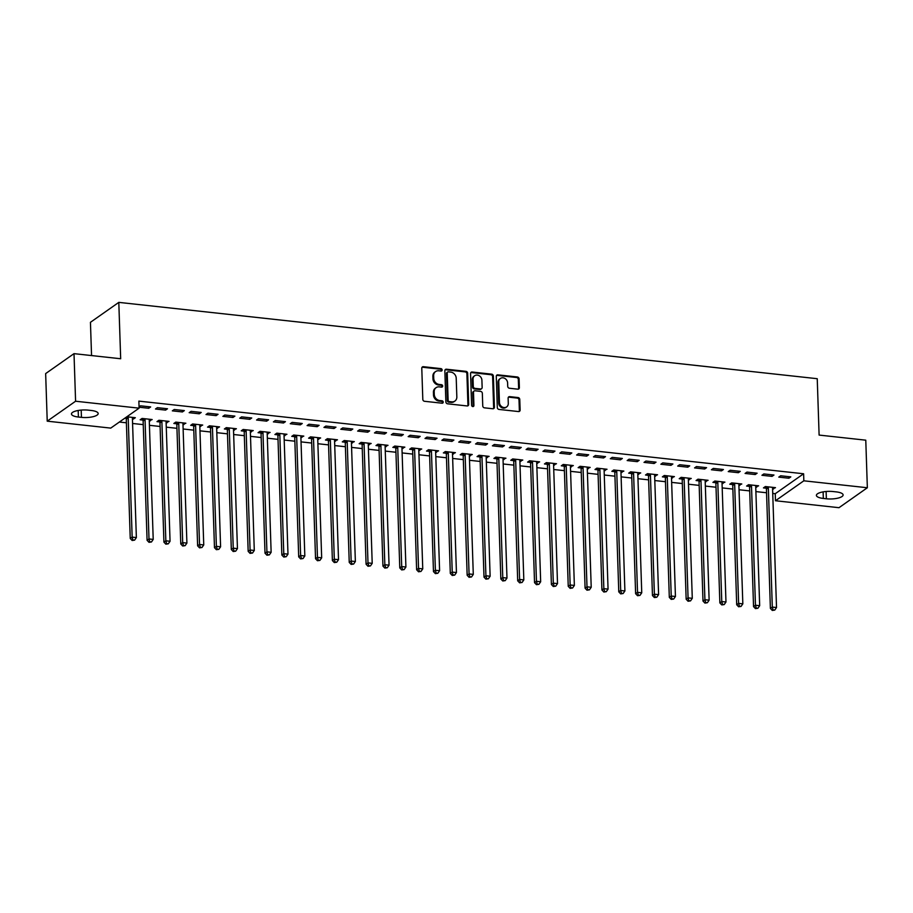 <?xml version="1.0" encoding="UTF-8"?>
<svg xmlns="http://www.w3.org/2000/svg" width="913" height="913" viewBox="0 0 913 913"><rect width="100%" height="100%" fill="white"/><g stroke="black" fill="none" stroke-linecap="round" stroke-linejoin="round"><path stroke-width="1.37" d="M442.143 369.959A1.267 1.096 54.9 0 0 440.945 368.624L423.381 366.695A1.815 1.564 54.9 0 0 421.783 368.247L422.81 399.38A1.815 1.564 54.9 0 0 424.522 401.286L442.097 403.204A1.267 1.096 54.9 0 0 442.006 400.784L439.735 400.545A5.82 5.022 54.9 0 1 434.268 394.427L434.177 391.837A5.82 5.022 54.9 0 1 436.117 387.648A5.82 5.022 54.9 0 1 439.29 386.872L441.561 387.123A1.267 1.096 54.9 0 0 441.481 384.704L439.21 384.453A5.82 5.022 54.9 0 1 433.732 378.347L433.641 375.745A5.82 5.022 54.9 0 1 435.592 371.568A5.82 5.022 54.9 0 1 438.754 370.792L441.025 371.043A1.267 1.096 54.9 0 0 442.143 369.959M441.264 371.043A1.267 1.096 54.9 0 0 440.18 369.16L422.605 367.243A1.815 1.564 54.9 0 0 422.057 367.277M442.326 403.204A1.267 1.096 54.9 0 0 441.241 401.332L438.97 401.081L439.735 400.545M441.801 387.123A1.267 1.096 54.9 0 0 440.717 385.24L438.434 384.989L439.21 384.453M517.785 389.166A1.815 1.564 54.9 0 0 519.383 387.614L519.086 378.884A1.815 1.564 54.9 0 0 517.374 376.978L497.87 374.844A1.815 1.564 54.9 0 0 496.273 376.384L497.3 407.518A1.815 1.564 54.9 0 0 499.012 409.435L518.527 411.558A1.815 1.564 54.9 0 0 520.125 410.017L519.771 399.46A1.815 1.564 54.9 0 0 518.059 397.554L509.716 396.641A1.815 1.564 54.9 0 0 508.119 398.194L508.29 403.42A4.862 4.188 54.9 0 1 506.658 406.913A4.862 4.188 54.9 0 1 502.036 406.867A4.862 4.188 54.9 0 1 499.445 402.45L498.76 381.965A4.862 4.188 54.9 0 1 500.392 378.461A4.862 4.188 54.9 0 1 505.015 378.518A4.862 4.188 54.9 0 1 507.605 382.924L507.719 386.347A1.815 1.564 54.9 0 0 509.431 388.253L517.785 389.166M772.729 493.431L775.251 493.705L803.611 473.767L138.867 401.115L139.096 408.168L110.735 428.106L47.225 421.167L75.585 401.229L139.096 408.168M803.611 473.767L803.839 480.809L867.35 487.747L838.99 507.696L775.479 500.746L803.839 480.809M47.225 421.167L45.65 373.588L74.01 353.651L120.676 358.752L118.804 302.374L817.238 378.701L819.109 435.079L865.775 440.18L867.35 487.747M74.01 353.651L75.585 401.229M467.661 373.257A1.815 1.564 54.9 0 0 465.95 371.351L446.446 369.217A1.815 1.564 54.9 0 0 444.848 370.769L445.875 401.903A1.815 1.564 54.9 0 0 447.587 403.808L467.102 405.943A1.815 1.564 54.9 0 0 468.7 404.391L467.661 373.257L466.897 373.805A1.815 1.564 54.9 0 0 465.185 371.888L445.681 369.765A1.815 1.564 54.9 0 0 445.122 369.799M472.158 372.025L491.662 374.159A1.815 1.564 54.9 0 1 493.374 376.076L494.412 407.198A1.815 1.564 54.9 0 1 492.815 408.75L484.461 407.837A1.815 1.564 54.9 0 1 482.749 405.931L482.338 393.309A1.815 1.564 54.9 0 0 480.626 391.392L475.08 390.787A1.815 1.564 54.9 0 0 473.493 392.339L473.927 405.486A1.267 1.096 54.9 0 1 471.61 405.224L470.56 373.577A1.815 1.564 54.9 0 1 472.158 372.025L471.393 372.572L490.897 374.707L491.662 374.159M118.804 302.374L90.444 322.312L91.551 355.568M772.044 476.381L773.962 475.034L763.85 473.938L761.933 475.285L772.044 476.381L771.987 474.817M755.736 487.051L758.635 485.819L748.523 484.712L746.606 486.058L749.333 486.355M738.355 472.706L740.272 471.359L730.16 470.252L728.243 471.599L738.355 472.706L738.297 471.142M722.046 483.376L724.933 482.132L714.833 481.025L712.916 482.372L715.644 482.68M704.665 469.02L706.571 467.673L696.471 466.566L694.553 467.913L704.665 469.02L704.608 467.456M688.345 479.69L691.244 478.458L681.144 477.351L679.226 478.697L681.954 478.994M670.964 465.333L672.881 463.987L662.781 462.891L660.864 464.238L670.964 465.333L670.918 463.781M654.655 476.015L657.554 474.771L647.443 473.664L645.525 475.011L648.253 475.308M637.274 461.658L639.191 460.312L629.08 459.205L627.174 460.551L637.274 461.658L637.228 460.095M620.966 472.329L623.864 471.085L613.753 469.99L611.836 471.336L614.563 471.633M603.584 457.972L605.502 456.626L595.39 455.519L593.473 456.865L603.584 457.972L603.527 456.409M587.276 468.643L590.175 467.41L580.063 466.303L578.146 467.65L580.873 467.947M569.895 454.297L571.812 452.951L561.7 451.844L559.783 453.19L569.895 454.297L569.838 452.734M553.586 464.968L556.474 463.724L546.373 462.617L544.456 463.964L547.184 464.261M536.205 450.611L538.111 449.264L528.011 448.157L526.093 449.504L536.205 450.611L536.148 449.048M519.885 461.282L522.784 460.038L512.684 458.942L510.766 460.289L513.494 460.586M502.504 446.925L504.421 445.578L494.321 444.483L492.404 445.829L502.504 446.925L502.458 445.361M486.195 457.596L489.094 456.363L478.983 455.256L477.065 456.603L479.793 456.899M468.814 443.25L470.731 441.903L460.62 440.796L458.714 442.143L468.814 443.25L468.768 441.687M452.506 453.921L455.404 452.677L445.293 451.57L443.376 452.916L446.103 453.225M435.124 439.564L437.042 438.217L426.93 437.11L425.013 438.457L435.124 439.564L435.067 438M418.816 450.235L421.715 449.002L411.603 447.895L409.686 449.242L412.414 449.538M401.435 435.878L403.352 434.531L393.241 433.435L391.323 434.782L401.435 435.878L401.378 434.326M385.126 446.56L388.014 445.316L377.914 444.209L375.996 445.555L378.724 445.852M367.745 432.203L369.651 430.856L359.551 429.749L357.634 431.096L367.745 432.203L367.688 430.639M351.425 442.873L354.324 441.63L344.224 440.523L342.307 441.881L345.034 442.177M334.044 428.517L335.961 427.17L325.861 426.063L323.944 427.41L334.044 428.517L333.998 426.953M317.735 439.187L320.634 437.955L310.523 436.848L308.605 438.194L311.333 438.491M300.354 424.842L302.271 423.495L292.16 422.388L290.254 423.735L300.354 424.842L300.309 423.278M284.046 435.512L286.944 434.268L276.833 433.161L274.916 434.508L277.643 434.805M266.664 421.155L268.582 419.809L258.47 418.702L256.553 420.048L266.664 421.155L266.607 419.592M250.356 431.826L253.255 430.582L243.143 429.487L241.226 430.833L243.954 431.13M232.975 417.469L234.892 416.123L224.781 415.016L222.863 416.374L232.975 417.469L232.918 415.906M216.666 428.14L219.554 426.907L209.454 425.8L207.536 427.147L210.264 427.444M199.285 413.794L201.202 412.448L191.091 411.341L189.174 412.687L199.285 413.794L199.228 412.231M182.965 424.465L185.864 423.221L175.764 422.114L173.847 423.461L176.574 423.769M165.584 410.108L167.501 408.762L157.401 407.655L155.484 409.001L165.584 410.108L165.538 408.545M149.276 420.779L152.174 419.546L142.063 418.439L140.145 419.786L142.873 420.083M119.386 422.034L126.405 422.799M132.579 423.472L143.25 424.636M149.424 425.31L160.095 426.474M166.28 427.158L176.939 428.323M183.125 428.996L193.784 430.16M199.97 430.833L210.629 431.997M216.815 432.671L227.474 433.846M233.66 434.52L244.33 435.684M250.504 436.357L261.175 437.521M267.349 438.194L278.02 439.37M284.194 440.043L294.865 441.207M301.039 441.881L311.71 443.045M317.884 443.718L328.554 444.893M334.74 445.567L345.399 446.731M351.585 447.404L362.244 448.568M368.43 449.242L379.089 450.406M385.275 451.09L395.934 452.255M402.119 452.928L412.79 454.092M418.964 454.765L429.635 455.929M435.809 456.614L446.48 457.778M452.654 458.452L463.325 459.616M469.499 460.289L480.17 461.453M486.344 462.138L497.014 463.302M503.189 463.975L513.859 465.139M520.045 465.813L530.704 466.977M536.89 467.65L547.549 468.826M553.735 469.499L564.394 470.663M570.579 471.336L581.25 472.5M587.424 473.174L598.095 474.349M604.269 475.022L614.94 476.187M621.114 476.86L631.785 478.024M637.959 478.697L648.629 479.861M654.804 480.546L665.474 481.71M671.648 482.384L682.319 483.548M688.505 484.221L699.164 485.385M705.35 486.07L716.009 487.234M722.194 487.907L732.854 489.071M739.039 489.745L749.699 490.909M755.884 491.593L766.555 492.758M124.944 418.12L126.028 418.245M132.431 418.941L133.412 419.044L133.355 417.481M126.85 416.773L135.329 417.698L133.412 419.044M139.061 407.209L148.739 408.271L150.656 406.924L140.556 405.817L139.05 406.867M166.12 422.628L169.019 421.384L158.908 420.277L157.002 421.623L159.718 421.92M182.429 411.946L184.346 410.599L174.246 409.503L172.329 410.85L182.429 411.946L182.383 410.382M199.821 426.303L202.709 425.059L192.609 423.963L190.691 425.31L193.419 425.606M216.13 415.632L218.047 414.285L207.936 413.178L206.018 414.525L216.13 415.632L216.073 414.068M233.511 429.989L236.41 428.745L226.298 427.638L224.381 428.984L227.109 429.281M249.82 419.318L251.737 417.971L241.625 416.864L239.708 418.211L249.82 419.318L249.763 417.755M267.201 433.664L270.1 432.431L259.988 431.324L258.071 432.671L260.798 432.967M283.509 422.993L285.427 421.646L275.315 420.539L273.398 421.886L283.509 422.993L283.464 421.429M300.891 437.35L303.789 436.106L293.678 435.01L291.761 436.357L294.488 436.654M317.199 426.679L319.116 425.332L309.016 424.225L307.099 425.572L317.199 426.679L317.153 425.116M334.58 441.036L337.479 439.792L327.368 438.685L325.462 440.032L328.178 440.328M350.889 430.365L352.806 429.007L342.706 427.912L340.789 429.258L350.889 430.365L350.843 428.802M368.281 444.711L371.169 443.478L361.069 442.371L359.151 443.718L361.879 444.015M384.59 434.04L386.507 432.694L376.396 431.587L374.478 432.933L384.59 434.04L384.533 432.477M401.971 448.397L404.858 447.153L394.758 446.046L392.841 447.393L395.569 447.701M418.28 437.726L420.197 436.38L410.085 435.273L408.168 436.619L418.28 437.726L418.222 436.163M435.661 452.083L438.56 450.839L428.448 449.732L426.531 451.079L429.258 451.376M451.969 441.401L453.887 440.055L443.775 438.959L441.858 440.306L451.969 441.401L451.924 439.849M469.35 455.758L472.249 454.514L462.138 453.419L460.22 454.765L462.948 455.062M485.659 445.088L487.576 443.741L477.476 442.634L475.559 443.98L485.659 445.088L485.613 443.524M503.04 459.444L505.939 458.2L495.827 457.093L493.922 458.44L496.638 458.737M519.349 448.774L521.266 447.427L511.166 446.32L509.249 447.667L519.349 448.774L519.303 447.21M536.741 463.119L539.629 461.887L529.529 460.78L527.611 462.126L530.339 462.423M553.05 452.449L554.967 451.102L544.856 449.995L542.938 451.353L553.05 452.449L552.993 450.885M570.431 466.805L573.318 465.562L563.218 464.466L561.301 465.813L564.029 466.109M586.739 456.135L588.657 454.788L578.545 453.681L576.628 455.028L586.739 456.135L586.682 454.571M604.121 470.492L607.019 469.248L596.908 468.141L594.991 469.487L597.718 469.784M620.429 459.821L622.346 458.463L612.235 457.367L610.318 458.714L620.429 459.821L620.384 458.258M637.81 474.167L640.709 472.934L630.598 471.827L628.68 473.174L631.408 473.47M654.119 463.496L656.036 462.149L645.936 461.042L644.019 462.389L654.119 463.496L654.073 461.932M671.5 477.853L674.399 476.609L664.287 475.502L662.382 476.86L665.098 477.157M687.809 467.182L689.726 465.835L679.626 464.728L677.708 466.075L687.809 467.182L687.763 465.619M705.19 481.539L708.089 480.295L697.989 479.188L696.071 480.535L698.799 480.831M721.51 470.857L723.427 469.51L713.315 468.415L711.398 469.761L721.51 470.857L721.453 469.305M738.891 485.214L741.778 483.981L731.678 482.874L729.761 484.221L732.488 484.518M755.199 474.543L757.117 473.196L747.005 472.089L745.088 473.436L755.199 474.543L755.142 472.98M772.581 488.9L775.479 487.656L765.368 486.549L763.451 487.896L766.178 488.204M788.889 478.229L790.806 476.883L780.695 475.776L778.778 477.122L788.889 478.229L788.843 476.666M836.171 491.879A11.846 3.629 -1.9 0 1 843.11 494.937A11.846 3.629 -1.9 0 1 826.368 498.783L823.332 498.441A11.846 3.629 -1.9 0 1 816.393 495.394A11.846 3.629 -1.9 0 1 833.147 491.548L836.171 491.879M775.251 493.705L775.479 500.746M78.404 417.036A11.846 3.629 -1.9 0 1 71.465 413.977A11.846 3.629 -1.9 0 1 88.219 410.142L91.243 410.473A11.846 3.629 -1.9 0 1 98.182 413.532A11.846 3.629 -1.9 0 1 81.44 417.367L78.404 417.036L78.187 410.473M148.739 408.271L148.693 406.707M150.257 420.893L150.211 419.329M167.102 422.73L167.056 421.167M183.947 424.568L183.901 423.004M200.792 426.417L200.746 424.853M217.648 428.254L217.591 426.691M234.493 430.091L234.436 428.528M251.337 431.929L251.28 430.377M268.182 433.778L268.125 432.214M285.027 435.615L284.97 434.052M301.872 437.453L301.815 435.889M318.717 439.301L318.671 437.738M335.562 441.139L335.516 439.575M352.407 442.976L352.361 441.413M369.251 444.825L369.206 443.262M386.096 446.662L386.051 445.099M402.953 448.5L402.895 446.936M419.797 450.349L419.74 448.785M436.642 452.186L436.585 450.623M453.487 454.023L453.43 452.46M470.332 455.872L470.275 454.309M487.177 457.71L487.131 456.146M504.022 459.547L503.976 457.984M520.866 461.385L520.821 459.832M537.711 463.233L537.666 461.67M554.556 465.071L554.511 463.507M571.412 466.908L571.355 465.356M588.257 468.757L588.2 467.194M605.102 470.594L605.045 469.031M621.947 472.432L621.89 470.868M638.792 474.281L638.735 472.717M655.637 476.118L655.591 474.555M672.482 477.956L672.436 476.392M689.326 479.804L689.281 478.241M706.171 481.642L706.126 480.078M723.016 483.479L722.97 481.916M739.872 485.328L739.815 483.764M756.717 487.165L756.66 485.602M773.562 489.003L773.505 487.439M435.592 371.568L434.828 372.105A5.82 5.022 54.9 0 0 432.876 376.293L433.641 375.745M438.434 384.989A5.82 5.022 54.9 0 1 432.967 378.884L432.876 376.293M436.117 387.648L435.353 388.196A5.82 5.022 54.9 0 0 433.413 392.373L434.177 391.837M438.97 401.081A5.82 5.022 54.9 0 1 433.492 394.964L433.413 392.373M467.661 405.897A1.815 1.564 54.9 0 0 467.935 404.927L466.897 373.805M448.34 371.842A1.267 1.096 54.9 0 0 447.222 372.926L448.135 400.248A1.267 1.096 54.9 0 0 449.333 401.583L451.73 401.846A5.82 5.022 54.9 0 0 454.891 401.069A5.82 5.022 54.9 0 0 456.831 396.893L456.215 378.21A5.82 5.022 54.9 0 0 450.737 372.105L448.34 371.842M447.655 372.013L446.879 372.55A1.267 1.096 54.9 0 0 446.457 373.463L447.222 372.926M454.891 401.069L454.126 401.617A5.82 5.022 54.9 0 1 450.965 402.393L448.557 402.131A1.267 1.096 54.9 0 1 447.37 400.784L446.457 373.463M493.374 408.716A1.815 1.564 54.9 0 0 493.648 407.746L492.609 376.613A1.815 1.564 54.9 0 0 490.897 374.707M474.098 391.026L473.333 391.574A1.815 1.564 54.9 0 0 472.717 392.875L473.162 406.023L473.927 405.486M481.904 380.207A4.862 4.188 54.9 0 0 479.302 375.791A4.862 4.188 54.9 0 0 474.68 375.745A4.862 4.188 54.9 0 0 473.048 379.237L473.288 386.461A1.815 1.564 54.9 0 0 475 388.367L480.546 388.972A1.815 1.564 54.9 0 0 482.144 387.42L481.904 380.207M474.68 375.745L473.915 376.282A4.862 4.188 54.9 0 0 472.283 379.774L473.048 379.237M481.528 388.733L480.763 389.269A1.815 1.564 54.9 0 1 479.781 389.509L474.235 388.904A1.815 1.564 54.9 0 1 472.523 386.998L472.283 379.774M500.392 378.461L499.628 379.009A4.862 4.188 54.9 0 0 497.996 382.501L498.76 381.965M506.658 406.913L505.893 407.449A4.862 4.188 54.9 0 1 501.271 407.403A4.862 4.188 54.9 0 1 498.681 402.998L497.996 382.501M519.086 411.523A1.815 1.564 54.9 0 0 519.36 410.553L519.006 400.008A1.815 1.564 54.9 0 0 517.294 398.091L508.94 397.178A1.815 1.564 54.9 0 0 508.393 397.223M518.344 389.121A1.815 1.564 54.9 0 0 518.618 388.151L518.322 379.42A1.815 1.564 54.9 0 0 516.61 377.514L497.106 375.38A1.815 1.564 54.9 0 0 496.546 375.426M125.754 417.549L126.142 418.508A1.849 1.598 -125.1 0 1 126.279 419.181L130.239 538.465L132.157 537.118L136.368 537.574L132.408 418.291A1.849 1.598 -125.1 0 1 132.511 417.652L132.602 417.401M127.946 416.899L128.06 417.161A1.849 1.598 -125.1 0 1 128.197 417.834L132.157 537.118L132.921 539.948L132.157 540.485L134.61 540.131L132.921 539.948M136.368 537.574L134.61 540.131M132.157 540.485L130.239 538.465M142.223 418.451L142.987 420.345A1.849 1.598 -125.1 0 1 143.124 421.019L147.084 540.302L149.002 538.955L153.213 539.423L149.253 420.14A1.849 1.598 -125.1 0 1 149.355 419.489L149.447 419.238M144.79 418.736L144.905 418.999A1.849 1.598 -125.1 0 1 145.041 419.672L149.002 538.955L149.766 541.786L149.002 542.333L151.455 541.98L149.766 541.786M153.213 539.423L151.455 541.98M149.002 542.333L147.084 540.302M159.067 420.3L159.832 422.194A1.849 1.598 -125.1 0 1 159.98 422.867L163.929 542.151L165.846 540.804L170.058 541.261L166.098 421.977A1.849 1.598 -125.1 0 1 166.2 421.327L166.292 421.087M161.635 420.573L161.749 420.847A1.849 1.598 -125.1 0 1 161.886 421.521L165.846 540.804L166.611 543.634L165.846 544.171L168.3 543.817L166.611 543.634M170.058 541.261L168.3 543.817M165.846 544.171L163.929 542.151M175.912 422.137L176.677 424.031A1.849 1.598 -125.1 0 1 176.825 424.705L180.774 543.988L182.691 542.642L186.903 543.098L182.954 423.815A1.849 1.598 -125.1 0 1 183.045 423.176L183.136 422.924M178.48 422.411L178.594 422.685A1.849 1.598 -125.1 0 1 178.743 423.358L182.691 542.642L183.456 545.472L182.691 546.008L185.145 545.654L183.456 545.472M186.903 543.098L185.145 545.654M182.691 546.008L180.774 543.988M192.757 423.974L193.522 425.869A1.849 1.598 -125.1 0 1 193.67 426.542L197.619 545.826L199.536 544.479L203.747 544.947L199.799 425.663A1.849 1.598 -125.1 0 1 199.89 425.013L199.981 424.762M195.336 424.26L195.439 424.522A1.849 1.598 -125.1 0 1 195.587 425.196L199.536 544.479L200.301 547.309L199.536 547.857L201.99 547.503L200.301 547.309M203.747 544.947L201.99 547.503M199.536 547.857L197.619 545.826M209.613 425.812L210.367 427.718A1.849 1.598 -125.1 0 1 210.515 428.391L214.475 547.674L216.381 546.328L220.592 546.784L216.643 427.501A1.849 1.598 -125.1 0 1 216.746 426.85L216.826 426.611M212.181 426.097L212.284 426.371A1.849 1.598 -125.1 0 1 212.432 427.033L216.381 546.328L217.146 549.158L216.381 549.694L218.835 549.341L217.146 549.158M220.592 546.784L218.835 549.341M216.381 549.694L214.475 547.674M226.458 427.661L227.211 429.555A1.849 1.598 -125.1 0 1 227.36 430.228L231.32 549.512L233.237 548.165L237.448 548.622L233.488 429.338A1.849 1.598 -125.1 0 1 233.591 428.699L233.682 428.448M229.026 427.935L229.129 428.208A1.849 1.598 -125.1 0 1 229.277 428.882L233.237 548.165L234.002 550.996L233.226 551.532L235.68 551.178L234.002 550.996M237.448 548.622L235.68 551.178M233.226 551.532L231.32 549.512M243.303 429.498L244.056 431.393A1.849 1.598 -125.1 0 1 244.205 432.066L248.165 551.349L250.082 550.003L254.293 550.459L250.333 431.176A1.849 1.598 -125.1 0 1 250.436 430.537L250.527 430.285M245.871 429.783L245.974 430.046A1.849 1.598 -125.1 0 1 246.122 430.719L250.082 550.003L250.847 552.833L250.071 553.381L252.524 553.027L250.847 552.833M254.293 550.459L252.524 553.027M250.071 553.381L248.165 551.349M260.148 431.335L260.913 433.241A1.849 1.598 -125.1 0 1 261.05 433.903L265.01 553.198L266.927 551.84L271.138 552.308L267.178 433.024A1.849 1.598 -125.1 0 1 267.281 432.374L267.372 432.134M262.716 431.621L262.818 431.895A1.849 1.598 -125.1 0 1 262.967 432.557L266.927 551.84L267.692 554.682L266.927 555.218L269.369 554.864L267.692 554.682M271.138 552.308L269.369 554.864M266.927 555.218L265.01 553.198M276.993 433.184L277.757 435.079A1.849 1.598 -125.1 0 1 277.894 435.752L281.855 555.036L283.772 553.689L287.983 554.145L284.023 434.862A1.849 1.598 -125.1 0 1 284.126 434.223L284.217 433.972M279.561 433.458L279.675 433.732A1.849 1.598 -125.1 0 1 279.812 434.405L283.772 553.689L284.536 556.519L283.772 557.056L286.214 556.702L284.536 556.519M287.983 554.145L286.214 556.702M283.772 557.056L281.855 555.036M293.838 435.022L294.602 436.916A1.849 1.598 -125.1 0 1 294.739 437.589L298.699 556.873L300.617 555.526L304.828 555.983L300.868 436.699A1.849 1.598 -125.1 0 1 300.97 436.06L301.062 435.809M296.405 435.307L296.52 435.569A1.849 1.598 -125.1 0 1 296.657 436.243L300.617 555.526L301.381 558.357L300.617 558.904L303.07 558.539L301.381 558.357M304.828 555.983L303.07 558.539M300.617 558.904L298.699 556.873M310.682 436.859L311.447 438.765A1.849 1.598 -125.1 0 1 311.584 439.427L315.544 558.71L317.462 557.364L321.673 557.832L317.713 438.548A1.849 1.598 -125.1 0 1 317.815 437.898L317.907 437.658M313.25 437.144L313.364 437.418A1.849 1.598 -125.1 0 1 313.501 438.08L317.462 557.364L318.226 560.205L317.462 560.742L319.915 560.388L318.226 560.205M321.673 557.832L319.915 560.388M317.462 560.742L315.544 558.71M327.527 438.708L328.292 440.602A1.849 1.598 -125.1 0 1 328.44 441.276L332.389 560.559L334.306 559.213L338.518 559.669L334.557 440.386A1.849 1.598 -125.1 0 1 334.66 439.746L334.751 439.495M330.095 438.982L330.209 439.256A1.849 1.598 -125.1 0 1 330.346 439.929L334.306 559.213L335.071 562.043L334.306 562.579L336.76 562.225L335.071 562.043M338.518 559.669L336.76 562.225M334.306 562.579L332.389 560.559M344.372 440.545L345.137 442.44A1.849 1.598 -125.1 0 1 345.285 443.113L349.234 562.397L351.151 561.05L355.362 561.506L351.414 442.223A1.849 1.598 -125.1 0 1 351.505 441.584L351.596 441.333M346.94 440.831L347.054 441.093A1.849 1.598 -125.1 0 1 347.202 441.766L351.151 561.05L351.916 563.88L351.151 564.417L353.605 564.063L351.916 563.88M355.362 561.506L353.605 564.063M351.151 564.417L349.234 562.397M361.217 442.383L361.982 444.289A1.849 1.598 -125.1 0 1 362.13 444.951L366.079 564.234L367.996 562.887L372.207 563.355L368.259 444.072A1.849 1.598 -125.1 0 1 368.35 443.421L368.441 443.17M363.796 442.668L363.899 442.942A1.849 1.598 -125.1 0 1 364.047 443.604L367.996 562.887L368.761 565.729L367.996 566.265L370.45 565.912L368.761 565.729M372.207 563.355L370.45 565.912M367.996 566.265L366.079 564.234M378.073 444.232L378.827 446.126A1.849 1.598 -125.1 0 1 378.975 446.799L382.935 566.083L384.841 564.736L389.052 565.193L385.103 445.909A1.849 1.598 -125.1 0 1 385.206 445.259L385.286 445.019M380.641 444.505L380.744 444.779A1.849 1.598 -125.1 0 1 380.892 445.453L384.841 564.736L385.606 567.566L384.841 568.103L387.295 567.749L385.606 567.566M389.052 565.193L387.295 567.749M384.841 568.103L382.935 566.083M394.918 446.069L395.671 447.963A1.849 1.598 -125.1 0 1 395.82 448.637L399.78 567.92L401.697 566.574L405.908 567.03L401.948 447.747A1.849 1.598 -125.1 0 1 402.051 447.108L402.142 446.856M397.486 446.354L397.589 446.617A1.849 1.598 -125.1 0 1 397.737 447.29L401.697 566.574L402.462 569.404L401.686 569.94L404.139 569.586L402.462 569.404M405.908 567.03L404.139 569.586M401.686 569.94L399.78 567.92M411.763 447.906L412.516 449.812A1.849 1.598 -125.1 0 1 412.665 450.474L416.625 569.758L418.542 568.411L422.753 568.879L418.793 449.595A1.849 1.598 -125.1 0 1 418.896 448.945L418.987 448.694M414.331 448.192L414.434 448.454A1.849 1.598 -125.1 0 1 414.582 449.128L418.542 568.411L419.307 571.253L418.531 571.789L420.984 571.435L419.307 571.253M422.753 568.879L420.984 571.435M418.531 571.789L416.625 569.758M428.608 449.755L429.372 451.65A1.849 1.598 -125.1 0 1 429.509 452.323L433.47 571.606L435.387 570.26L439.598 570.716L435.638 451.433A1.849 1.598 -125.1 0 1 435.741 450.782L435.832 450.543M431.176 450.029L431.278 450.303A1.849 1.598 -125.1 0 1 431.427 450.976L435.387 570.26L436.152 573.09L435.387 573.626L437.829 573.273L436.152 573.09M439.598 570.716L437.829 573.273M435.387 573.626L433.47 571.606M445.453 451.593L446.217 453.487A1.849 1.598 -125.1 0 1 446.354 454.16L450.314 573.444L452.232 572.097L456.443 572.554L452.483 453.27A1.849 1.598 -125.1 0 1 452.586 452.631L452.677 452.38M448.021 451.867L448.135 452.14A1.849 1.598 -125.1 0 1 448.272 452.814L452.232 572.097L452.996 574.928L452.232 575.464L454.674 575.11L452.996 574.928M456.443 572.554L454.674 575.11M452.232 575.464L450.314 573.444M462.298 453.43L463.062 455.325A1.849 1.598 -125.1 0 1 463.199 455.998L467.159 575.281L469.077 573.935L473.288 574.403L469.328 455.119A1.849 1.598 -125.1 0 1 469.43 454.469L469.522 454.218M464.865 453.715L464.979 453.978A1.849 1.598 -125.1 0 1 465.116 454.651L469.077 573.935L469.841 576.765L469.077 577.313L471.53 576.959L469.841 576.765M473.288 574.403L471.53 576.959M469.077 577.313L467.159 575.281M479.142 455.279L479.907 457.173A1.849 1.598 -125.1 0 1 480.044 457.847L484.004 577.13L485.921 575.783L490.133 576.24L486.173 456.957A1.849 1.598 -125.1 0 1 486.275 456.306L486.367 456.066M481.71 455.553L481.824 455.827A1.849 1.598 -125.1 0 1 481.961 456.5L485.921 575.783L486.686 578.614L485.921 579.15L488.375 578.796L486.686 578.614M490.133 576.24L488.375 578.796M485.921 579.15L484.004 577.13M495.987 457.116L496.752 459.011A1.849 1.598 -125.1 0 1 496.9 459.684L500.849 578.968L502.766 577.621L506.977 578.077L503.017 458.794A1.849 1.598 -125.1 0 1 503.12 458.155L503.211 457.904M498.555 457.39L498.669 457.664A1.849 1.598 -125.1 0 1 498.806 458.337L502.766 577.621L503.531 580.451L502.766 580.988L505.22 580.634L503.531 580.451M506.977 578.077L505.22 580.634M502.766 580.988L500.849 578.968M512.832 458.954L513.597 460.848A1.849 1.598 -125.1 0 1 513.745 461.522L517.694 580.805L519.611 579.458L523.822 579.926L519.874 460.631A1.849 1.598 -125.1 0 1 519.965 459.992L520.056 459.741M515.4 459.239L515.514 459.501A1.849 1.598 -125.1 0 1 515.662 460.175L519.611 579.458L520.376 582.289L519.611 582.836L522.065 582.483L520.376 582.289M523.822 579.926L522.065 582.483M519.611 582.836L517.694 580.805M529.677 460.791L530.442 462.697A1.849 1.598 -125.1 0 1 530.59 463.37L534.539 582.654L536.456 581.296L540.667 581.764L536.718 462.48A1.849 1.598 -125.1 0 1 536.81 461.83L536.901 461.59M532.256 461.076L532.359 461.35A1.849 1.598 -125.1 0 1 532.507 462.012L536.456 581.296L537.221 584.137L536.456 584.674L538.91 584.32L537.221 584.137M540.667 581.764L538.91 584.32M536.456 584.674L534.539 582.654M546.533 462.64L547.286 464.534A1.849 1.598 -125.1 0 1 547.435 465.208L551.395 584.491L553.301 583.145L557.512 583.601L553.563 464.318A1.849 1.598 -125.1 0 1 553.655 463.678L553.746 463.427M549.101 462.914L549.204 463.188A1.849 1.598 -125.1 0 1 549.352 463.861L553.301 583.145L554.065 585.975L553.301 586.511L555.755 586.157L554.065 585.975M557.512 583.601L555.755 586.157M553.301 586.511L551.395 584.491M563.378 464.477L564.131 466.372A1.849 1.598 -125.1 0 1 564.28 467.045L568.24 586.329L570.157 584.982L574.368 585.438L570.408 466.155A1.849 1.598 -125.1 0 1 570.511 465.516L570.602 465.265M565.946 464.763L566.049 465.025A1.849 1.598 -125.1 0 1 566.197 465.698L570.157 584.982L570.922 587.812L570.146 588.36L572.599 587.995L570.922 587.812M574.368 585.438L572.599 587.995M570.146 588.36L568.24 586.329M580.223 466.315L580.976 468.221A1.849 1.598 -125.1 0 1 581.125 468.883L585.085 588.177L587.002 586.819L591.213 587.287L587.253 468.004A1.849 1.598 -125.1 0 1 587.356 467.353L587.447 467.114M582.791 466.6L582.893 466.874A1.849 1.598 -125.1 0 1 583.042 467.536L587.002 586.819L587.767 589.661L586.991 590.197L589.444 589.844L587.767 589.661M591.213 587.287L589.444 589.844M586.991 590.197L585.085 588.177M597.068 468.164L597.832 470.058A1.849 1.598 -125.1 0 1 597.969 470.731L601.929 590.015L603.847 588.668L608.058 589.125L604.098 469.841A1.849 1.598 -125.1 0 1 604.201 469.202L604.292 468.951M599.636 468.437L599.738 468.711A1.849 1.598 -125.1 0 1 599.887 469.385L603.847 588.668L604.611 591.498L603.847 592.035L606.289 591.681L604.611 591.498M608.058 589.125L606.289 591.681M603.847 592.035L601.929 590.015M613.913 470.001L614.677 471.895A1.849 1.598 -125.1 0 1 614.814 472.569L618.774 591.852L620.692 590.506L624.903 590.962L620.943 471.679A1.849 1.598 -125.1 0 1 621.045 471.04L621.137 470.788M616.48 470.286L616.595 470.549A1.849 1.598 -125.1 0 1 616.731 471.222L620.692 590.506L621.456 593.336L620.692 593.884L623.134 593.518L621.456 593.336M624.903 590.962L623.134 593.518M620.692 593.884L618.774 591.852M630.757 471.838L631.522 473.744A1.849 1.598 -125.1 0 1 631.659 474.406L635.619 593.69L637.536 592.343L641.748 592.811L637.788 473.527A1.849 1.598 -125.1 0 1 637.89 472.877L637.982 472.637M633.325 472.124L633.439 472.398A1.849 1.598 -125.1 0 1 633.576 473.06L637.536 592.343L638.301 595.185L637.536 595.721L639.99 595.367L638.301 595.185M641.748 592.811L639.99 595.367M637.536 595.721L635.619 593.69M647.602 473.687L648.367 475.582A1.849 1.598 -125.1 0 1 648.504 476.255L652.464 595.538L654.381 594.192L658.593 594.648L654.632 475.365A1.849 1.598 -125.1 0 1 654.735 474.726L654.826 474.475M650.17 473.961L650.284 474.235A1.849 1.598 -125.1 0 1 650.421 474.908L654.381 594.192L655.146 597.022L654.381 597.559L656.835 597.205L655.146 597.022M658.593 594.648L656.835 597.205M654.381 597.559L652.464 595.538M664.447 475.525L665.212 477.419A1.849 1.598 -125.1 0 1 665.349 478.092L669.309 597.376L671.226 596.029L675.437 596.486L671.477 477.202A1.849 1.598 -125.1 0 1 671.58 476.563L671.671 476.312M667.015 475.81L667.129 476.072A1.849 1.598 -125.1 0 1 667.266 476.746L671.226 596.029L671.991 598.86L671.226 599.396L673.68 599.042L671.991 598.86M675.437 596.486L673.68 599.042M671.226 599.396L669.309 597.376M681.292 477.362L682.057 479.268A1.849 1.598 -125.1 0 1 682.205 479.93L686.154 599.213L688.071 597.867L692.282 598.335L688.334 479.051A1.849 1.598 -125.1 0 1 688.425 478.401L688.516 478.15M683.86 477.647L683.974 477.91A1.849 1.598 -125.1 0 1 684.111 478.583L688.071 597.867L688.836 600.708L688.071 601.245L690.525 600.891L688.836 600.708M692.282 598.335L690.525 600.891M688.071 601.245L686.154 599.213M698.137 479.211L698.902 481.105A1.849 1.598 -125.1 0 1 699.05 481.779L702.999 601.062L704.916 599.715L709.127 600.172L705.178 480.889A1.849 1.598 -125.1 0 1 705.27 480.238L705.361 479.998M700.716 479.485L700.819 479.759A1.849 1.598 -125.1 0 1 700.967 480.432L704.916 599.715L705.681 602.546L704.916 603.082L707.37 602.728L705.681 602.546M709.127 600.172L707.37 602.728M704.916 603.082L702.999 601.062M714.993 481.048L715.746 482.943A1.849 1.598 -125.1 0 1 715.895 483.616L719.855 602.9L721.761 601.553L725.972 602.009L722.023 482.726A1.849 1.598 -125.1 0 1 722.115 482.087L722.206 481.836M717.561 481.334L717.664 481.596A1.849 1.598 -125.1 0 1 717.812 482.269L721.761 601.553L722.525 604.383L721.761 604.92L724.214 604.566L722.525 604.383M725.972 602.009L724.214 604.566M721.761 604.92L719.855 602.9M731.838 482.886L732.591 484.78A1.849 1.598 -125.1 0 1 732.74 485.454L736.7 604.737L738.617 603.39L742.828 603.858L738.868 484.575A1.849 1.598 -125.1 0 1 738.971 483.924L739.062 483.673M734.406 483.171L734.509 483.434A1.849 1.598 -125.1 0 1 734.657 484.107L738.617 603.39L739.382 606.221L738.606 606.768L741.059 606.415L739.382 606.221M742.828 603.858L741.059 606.415M738.606 606.768L736.7 604.737M748.683 484.735L749.436 486.629A1.849 1.598 -125.1 0 1 749.584 487.302L753.545 606.586L755.462 605.239L759.673 605.696L755.713 486.412A1.849 1.598 -125.1 0 1 755.816 485.762L755.907 485.522M751.251 485.008L751.353 485.282A1.849 1.598 -125.1 0 1 751.502 485.956L755.462 605.239L756.226 608.069L755.45 608.606L757.904 608.252L756.226 608.069M759.673 605.696L757.904 608.252M755.45 608.606L753.545 606.586M765.528 486.572L766.281 488.466A1.849 1.598 -125.1 0 1 766.429 489.14L770.389 608.423L772.307 607.077L776.518 607.533L772.558 488.25A1.849 1.598 -125.1 0 1 772.66 487.61L772.752 487.359M768.095 486.846L768.198 487.12A1.849 1.598 -125.1 0 1 768.347 487.793L772.307 607.077L773.071 609.907L772.307 610.443L774.749 610.089L773.071 609.907M776.518 607.533L774.749 610.089M772.307 610.443L770.389 608.423M440.18 369.16L440.945 368.624M441.241 401.332L442.006 400.784M440.717 385.24L441.481 384.704M432.967 378.884L433.732 378.347M433.492 394.964L434.268 394.427M422.605 367.243L423.381 366.695M467.935 404.927L468.7 404.391M445.681 369.765L446.446 369.217M465.185 371.888L465.95 371.351M447.37 400.784L448.135 400.248M448.557 402.131L449.333 401.583M450.965 402.393L451.73 401.846M492.609 376.613L493.374 376.076M493.648 407.746L494.412 407.198M472.717 392.875L473.493 392.339M472.523 386.998L473.288 386.461M474.235 388.904L475 388.367M479.781 389.509L480.546 388.972M498.681 402.998L499.445 402.45M508.94 397.178L509.716 396.641M517.294 398.091L518.059 397.554M519.006 400.008L519.771 399.46M519.36 410.553L520.125 410.017M497.106 375.38L497.87 374.844M516.61 377.514L517.374 376.978M518.322 379.42L519.086 378.884M518.618 388.151L519.383 387.614M81.44 417.367L81.189 410.085M826.368 498.783L826.117 491.491M823.332 498.441L823.115 491.879M126.142 418.508L128.06 417.161M126.279 419.181L128.197 417.834M142.987 420.345L144.905 418.999M143.124 421.019L145.041 419.672M159.832 422.194L161.749 420.847M159.98 422.867L161.886 421.521M176.677 424.031L178.594 422.685M176.825 424.705L178.743 423.358M193.522 425.869L195.439 424.522M193.67 426.542L195.587 425.196M210.367 427.718L212.284 426.371M210.515 428.391L212.432 427.033M227.211 429.555L229.129 428.208M227.36 430.228L229.277 428.882M244.056 431.393L245.974 430.046M244.205 432.066L246.122 430.719M260.913 433.241L262.818 431.895M261.05 433.903L262.967 432.557M277.757 435.079L279.675 433.732M277.894 435.752L279.812 434.405M294.602 436.916L296.52 435.569M294.739 437.589L296.657 436.243M311.447 438.765L313.364 437.418M311.584 439.427L313.501 438.08M328.292 440.602L330.209 439.256M328.44 441.276L330.346 439.929M345.137 442.44L347.054 441.093M345.285 443.113L347.202 441.766M361.982 444.289L363.899 442.942M362.13 444.951L364.047 443.604M378.827 446.126L380.744 444.779M378.975 446.799L380.892 445.453M395.671 447.963L397.589 446.617M395.82 448.637L397.737 447.29M412.516 449.812L414.434 448.454M412.665 450.474L414.582 449.128M429.372 451.65L431.278 450.303M429.509 452.323L431.427 450.976M446.217 453.487L448.135 452.14M446.354 454.16L448.272 452.814M463.062 455.325L464.979 453.978M463.199 455.998L465.116 454.651M479.907 457.173L481.824 455.827M480.044 457.847L481.961 456.5M496.752 459.011L498.669 457.664M496.9 459.684L498.806 458.337M513.597 460.848L515.514 459.501M513.745 461.522L515.662 460.175M530.442 462.697L532.359 461.35M530.59 463.37L532.507 462.012M547.286 464.534L549.204 463.188M547.435 465.208L549.352 463.861M564.131 466.372L566.049 465.025M564.28 467.045L566.197 465.698M580.976 468.221L582.893 466.874M581.125 468.883L583.042 467.536M597.832 470.058L599.738 468.711M597.969 470.731L599.887 469.385M614.677 471.895L616.595 470.549M614.814 472.569L616.731 471.222M631.522 473.744L633.439 472.398M631.659 474.406L633.576 473.06M648.367 475.582L650.284 474.235M648.504 476.255L650.421 474.908M665.212 477.419L667.129 476.072M665.349 478.092L667.266 476.746M682.057 479.268L683.974 477.91M682.205 479.93L684.111 478.583M698.902 481.105L700.819 479.759M699.05 481.779L700.967 480.432M715.746 482.943L717.664 481.596M715.895 483.616L717.812 482.269M732.591 484.78L734.509 483.434M732.74 485.454L734.657 484.107M749.436 486.629L751.353 485.282M749.584 487.302L751.502 485.956M766.281 488.466L768.198 487.12M766.429 489.14L768.347 487.793"/></g></svg>
